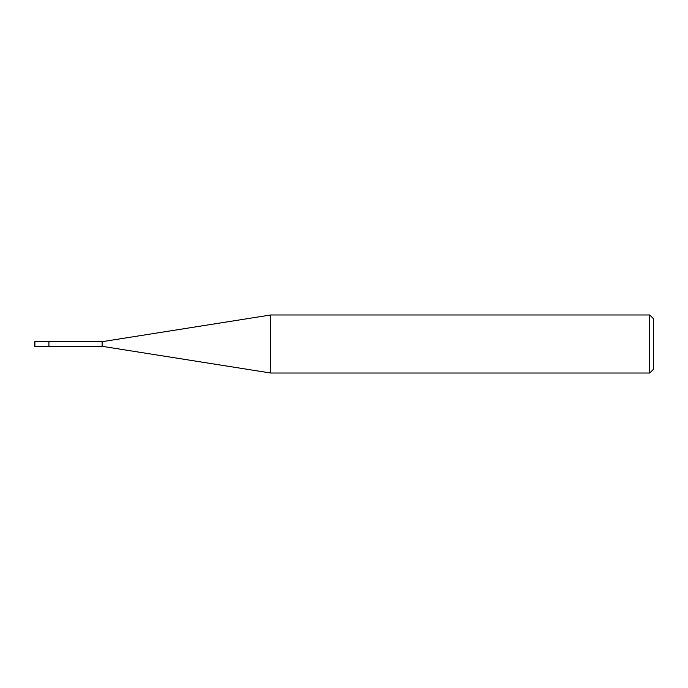 <?xml version="1.0" encoding="UTF-8"?>
<svg xmlns="http://www.w3.org/2000/svg" width="688" height="688" viewBox="0 0 688 688"><rect width="100%" height="100%" fill="white"/><g stroke="black" fill="none" stroke-linecap="round" stroke-linejoin="round"><path stroke-width="1.03" d="M649.73 314.975L649.73 373.025L270.762 373.025L270.762 314.975L649.73 314.975L653.6 318.845L653.6 369.155L649.73 373.025M48.917 346.313L102.125 346.313L102.125 341.687L102.125 346.313L270.762 373.025M34.882 341.583L48.917 341.583L48.917 346.417L34.882 346.417L34.882 341.583L34.4 344L34.4 342.065M34.4 344L34.4 345.935L34.4 344M48.917 341.687L102.125 341.687L270.762 314.975M34.882 346.417L34.4 345.935"/></g></svg>
